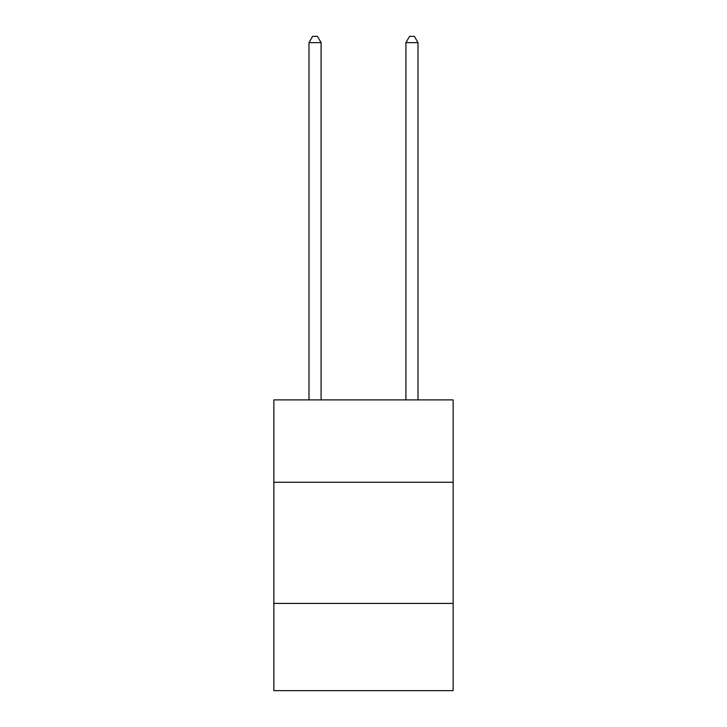 <?xml version="1.0" encoding="UTF-8"?>
<svg xmlns="http://www.w3.org/2000/svg" width="727" height="727" viewBox="0 0 727 727"><rect width="100%" height="100%" fill="white"/><g stroke="black" fill="none" stroke-linecap="round" stroke-linejoin="round"><path stroke-width="1.09" d="M273.852 482.274L453.148 482.274L453.148 399.895L273.852 399.895L273.852 690.65L453.148 690.65L453.148 603.419L273.852 603.419M453.148 603.419L453.148 482.274M321.098 399.895L321.098 42.648L308.984 42.648L308.984 399.895M308.984 42.648L312.619 36.35L317.463 36.35L321.098 42.648M418.016 399.895L418.016 42.648L405.902 42.648L405.902 399.895M405.902 42.648L409.537 36.35L414.381 36.35L418.016 42.648"/></g></svg>
